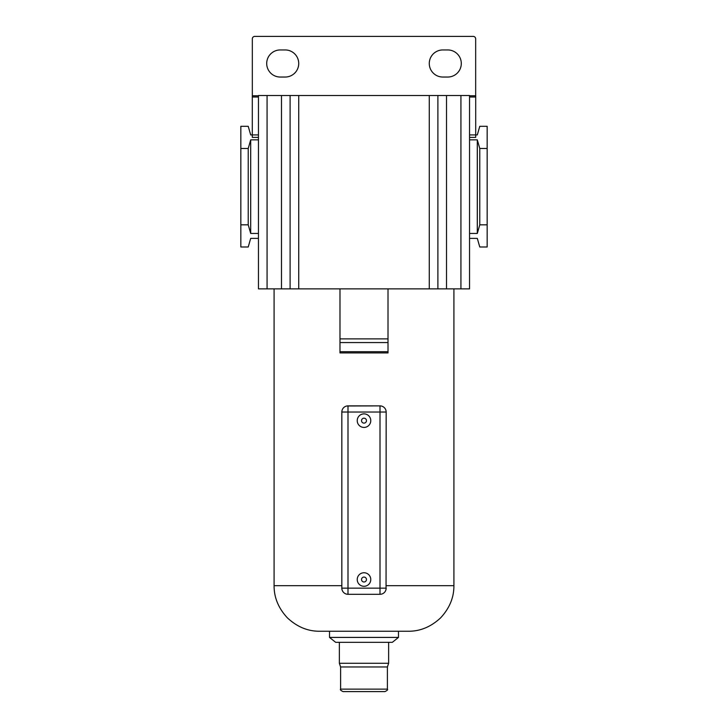<?xml version="1.0" encoding="UTF-8"?>
<svg xmlns="http://www.w3.org/2000/svg" width="728" height="728" viewBox="0 0 728 728"><rect width="100%" height="100%" fill="white"/><g stroke="black" fill="none" stroke-linecap="round" stroke-linejoin="round"><path stroke-width="1.09" d="M381.19 594.194L380.007 594.303L380.007 405.878A6.161 6.161 0 0 1 386.168 412.03L341.832 412.03L341.832 588.151L341.832 585.685L274.092 585.685L274.092 288.87M341.951 410.82L341.832 412.03A6.161 6.161 0 0 1 347.993 405.878L347.993 588.151L386.168 588.151A6.161 6.161 0 0 1 380.007 594.303L347.993 594.303L347.993 588.151L341.832 588.151A6.161 6.161 0 0 0 347.993 594.303L346.801 594.185M345.654 593.848L344.599 593.284M343.652 592.519L342.888 591.6M346.801 405.987L380.007 405.878L347.993 405.878M380.007 405.878L381.208 405.987M382.355 406.333L383.401 406.897M384.348 407.653L385.103 408.572M388.015 352.916L339.985 352.916L339.985 351.688L388.015 351.688L388.015 352.916M388.015 288.87L388.015 342.57L339.985 342.57L339.985 351.688M388.015 342.57L388.015 351.688M388.015 338.875L339.985 338.875L339.985 342.57M339.985 288.87L339.985 338.875M460.924 288.87L469.542 288.87L469.542 95.514L460.924 95.514L460.924 288.87L258.458 288.87L258.458 95.514L281.481 95.514L281.481 288.87M447.747 49.95L442.824 49.95A13.55 13.55 0 0 0 429.274 63.491A13.55 13.55 0 0 0 442.824 77.041L447.747 77.041A13.55 13.55 0 0 0 461.297 63.491A13.55 13.55 0 0 0 447.747 49.95M285.176 49.95L280.253 49.95A13.55 13.55 0 0 0 266.703 63.491A13.55 13.55 0 0 0 280.253 77.041L285.176 77.041A13.55 13.55 0 0 0 298.726 63.491A13.55 13.55 0 0 0 285.176 49.95M475.675 95.759L475.675 38.866A2.466 2.466 0 0 0 473.218 36.4L254.782 36.4A2.466 2.466 0 0 0 252.325 38.866L252.325 95.759M281.481 95.514L460.924 95.514M437.892 95.514L437.892 288.87M290.108 95.514L290.108 288.87M469.542 139.849L477.304 139.849L479.77 148.476L487.159 148.476L487.159 126.308L479.77 126.308L477.304 134.926L475.703 134.926L475.703 95.759L469.542 95.759M258.458 96.997L252.298 96.997L252.298 95.759L258.458 95.759M252.298 96.997L252.298 134.926L258.458 134.926M258.458 139.849L250.696 139.849L248.23 148.476L240.841 148.476L240.841 126.308L248.23 126.308L250.696 134.926L252.298 134.926L252.298 137.392L258.458 137.392M250.696 139.849L250.696 233.451L248.23 224.834L240.841 224.834L240.841 247.001L248.23 247.001L250.696 238.375L258.458 238.375M258.458 233.451L250.696 233.451M240.841 148.476L240.841 224.834M248.23 148.476L248.23 224.834M469.542 134.926L475.703 134.926L475.703 137.392L469.542 137.392M469.542 238.375L477.304 238.375L479.77 247.001L487.159 247.001L487.159 224.834L479.77 224.834L477.304 233.451L469.542 233.451M477.304 139.849L477.304 233.451M487.159 148.476L487.159 224.834M479.77 148.476L479.77 224.834M475.703 96.997L469.542 96.997M386.168 585.685L453.908 585.685C453.981 597.515 449.54 608.253 440.558 617.908C430.903 626.881 420.165 631.331 408.335 631.249L319.665 631.249C307.835 631.331 297.097 626.881 287.442 617.908C278.46 608.253 274.019 597.515 274.092 585.685M386.168 412.03L386.049 589.352M329.52 637.41L335.672 642.333L392.328 642.333L398.48 637.41L329.52 637.41L329.52 631.249M387.396 666.966L340.604 666.966L340.604 689.134L387.396 689.134L387.396 666.966L388.634 663.272L339.366 663.272L339.366 642.333M387.396 689.134C388.07 689.671 387.251 690.499 384.939 691.6L343.061 691.6C340.75 690.499 339.93 689.671 340.604 689.134M364 691.6L352.015 691.6M357.23 420.657A6.77 6.77 0 0 0 364 427.427A6.77 6.77 0 0 0 370.77 420.657A6.77 6.77 0 0 0 364 413.877A6.77 6.77 0 0 0 357.23 420.657M366.466 420.657A2.466 2.466 0 0 0 364 418.191A2.466 2.466 0 0 0 361.534 420.657A2.466 2.466 0 0 0 364 423.114A2.466 2.466 0 0 0 366.466 420.657M370.77 579.524A6.77 6.77 0 0 1 364 586.304A6.77 6.77 0 0 1 357.23 579.524A6.77 6.77 0 0 1 364 572.754A6.77 6.77 0 0 1 370.77 579.524M361.534 579.524A2.466 2.466 0 0 1 364 577.067A2.466 2.466 0 0 1 366.466 579.524A2.466 2.466 0 0 1 364 581.99A2.466 2.466 0 0 1 361.534 579.524M446.519 95.514L446.519 288.87M429.274 95.514L429.274 288.87M298.726 95.514L298.726 288.87M267.076 95.514L267.076 288.87M453.908 585.685L453.908 288.87M398.48 637.41L398.48 631.249M388.634 663.272L388.634 642.333M340.604 666.966L339.366 663.272"/></g></svg>
